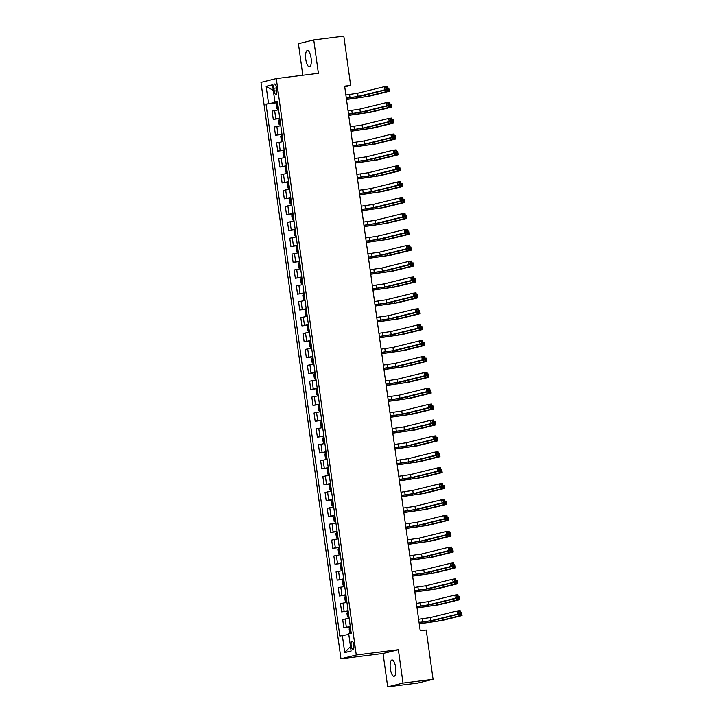 <?xml version="1.0" encoding="UTF-8"?>
<svg xmlns="http://www.w3.org/2000/svg" width="723" height="723" viewBox="0 0 723 723"><rect width="100%" height="100%" fill="white"/><g stroke="black" fill="none" stroke-linecap="round" stroke-linejoin="round"><path stroke-width="1.08" d="M395.653 667.465A8.215 2.711 -97.2 0 0 391.974 659.963A8.215 2.711 -97.2 0 0 390.348 668.775A8.215 2.711 -97.2 0 0 394.026 676.276A8.215 2.711 -97.2 0 0 395.653 667.465M311.08 58.012A8.215 2.711 -97.2 0 0 307.411 50.511A8.215 2.711 -97.2 0 0 305.784 59.313A8.215 2.711 -97.2 0 0 309.462 66.814A8.215 2.711 -97.2 0 0 311.08 58.012M353.836 645.088A4.112 1.356 -97.2 0 0 351.993 641.337A4.112 1.356 -97.2 0 0 351.179 645.747A4.112 1.356 -97.2 0 0 353.023 649.498A4.112 1.356 -97.2 0 0 353.836 645.088M387.682 686.85L403 683.072L398.373 649.706L383.045 653.484L387.682 686.85L417.74 683.072L433.068 679.295L426.227 630.04L420.217 630.799L344.645 86.154L350.655 85.404L343.823 36.15L313.755 39.928L298.436 43.705L302.81 75.255M383.045 653.484L340.958 658.78L260.976 82.368L276.294 78.59L356.276 655.002L340.958 658.78M273.872 88.26L274.261 91.053A3.977 1.31 -97.2 0 0 276.041 94.686A3.977 1.31 -97.2 0 0 276.828 90.42L276.439 87.628A3.977 1.31 -97.2 0 0 274.659 83.995A3.977 1.31 -97.2 0 0 273.872 88.26L276.475 87.926M268.531 103.506L266.154 86.344L272.526 84.781L275.002 102.494L266.028 104.121L339.837 636.05L348.802 634.423M342.341 635.436L344.726 652.589L351.098 651.025L348.721 633.863L351.224 633.249L277.415 101.319L274.912 101.934L277.478 101.771M403 683.072L433.068 679.295M398.373 649.706L356.276 655.002M276.294 78.59L318.391 73.294L313.755 39.928M344.744 86.859L350.655 85.404M277.533 102.178L275.002 102.494M266.028 104.121L277.605 102.666M278.599 109.824L272.137 111.116L273.285 119.376L279.81 118.554M350.294 626.498L343.832 627.79L350.357 626.968M343.832 627.79L342.684 619.53L349.146 618.237M348.088 610.61L341.627 611.902L348.152 611.08M341.627 611.902L340.479 603.642L346.941 602.349M345.883 594.722L339.421 596.014L345.946 595.192M339.421 596.014L338.274 587.754L344.735 586.461M343.678 578.834L337.216 580.126L343.741 579.304M337.216 580.126L336.068 571.866L342.53 570.574M341.473 562.946L335.011 564.238L341.536 563.416M335.011 564.238L333.863 555.978L340.325 554.686M339.268 547.058L332.806 548.35L339.331 547.528M332.806 548.35L331.658 540.09L338.12 538.798M337.063 531.17L330.601 532.462L337.126 531.64M330.601 532.462L329.453 524.202L335.915 522.91M334.857 515.282L328.396 516.574L334.921 515.752M328.396 516.574L327.248 508.314L333.71 507.022M332.652 499.394L326.19 500.687L332.716 499.864M326.19 500.687L325.052 492.426L331.505 491.134M330.447 483.506L323.985 484.799L330.51 483.976M323.985 484.799L322.847 476.538L329.299 475.246M328.242 467.618L321.78 468.911L328.305 468.088M321.78 468.911L320.641 460.65L327.094 459.358M326.037 451.73L319.584 453.023L326.109 452.2M319.584 453.023L318.436 444.762L324.889 443.47M323.832 435.842L317.379 437.135L323.904 436.312M317.379 437.135L316.231 428.875L322.693 427.582M321.627 419.955L315.174 421.247L321.699 420.425M315.174 421.247L314.026 412.987L320.488 411.694M319.421 404.067L312.969 405.359L319.494 404.537M312.969 405.359L311.821 397.099L318.283 395.806M317.225 388.179L310.763 389.471L317.289 388.649M310.763 389.471L309.616 381.211L316.078 379.918M315.02 372.291L308.558 373.583L315.083 372.761M308.558 373.583L307.411 365.323L313.872 364.031M312.815 356.403L306.353 357.695L312.878 356.873M306.353 357.695L305.205 349.435L311.667 348.143M310.61 340.515L304.148 341.807L310.673 340.985M304.148 341.807L303 333.547L309.462 332.255M308.405 324.627L301.943 325.919L308.468 325.097M301.943 325.919L300.795 317.659L307.257 316.367M306.2 308.739L299.738 310.031L306.263 309.209M299.738 310.031L298.59 301.771L305.052 300.479M303.994 292.851L297.533 294.144L304.058 293.321M297.533 294.144L296.385 285.883L302.847 284.591M301.789 276.963L295.327 278.256L301.853 277.433M295.327 278.256L294.18 269.995L300.641 268.703M299.584 261.075L293.122 262.368L299.647 261.545M293.122 262.368L291.975 254.107L298.436 252.815M297.379 245.187L290.917 246.48L297.442 245.657M290.917 246.48L289.769 238.219L296.231 236.927M295.174 229.299L288.712 230.592L295.237 229.769M288.712 230.592L287.564 222.332L294.026 221.039M292.969 213.412L286.507 214.704L293.032 213.881M286.507 214.704L285.368 206.444L291.821 205.151M290.763 197.524L284.302 198.816L290.827 197.994M284.302 198.816L283.163 190.556L289.616 189.263M288.558 181.636L282.106 182.928L288.622 182.106M282.106 182.928L280.958 174.668L287.411 173.375M286.353 165.748L279.9 167.04L286.425 166.218M279.9 167.04L278.753 158.78L285.205 157.487M284.148 149.86L277.695 151.152L284.22 150.33M277.695 151.152L276.548 142.892L283.009 141.6M281.943 133.972L275.49 135.264L282.015 134.442M275.49 135.264L274.342 127.004L280.804 125.712M279.747 118.084L273.285 119.376M273.312 90.411L266.154 86.344M344.726 652.589L350.474 646.507M346.308 98.147L358.102 96.412L384.79 89.842L384.356 86.661L387.356 86.281L387.799 89.462L361.111 96.042L346.326 98.274M345.865 94.975L357.659 93.24L384.356 86.661L385.928 87.366L386.1 88.64L387.302 88.486L387.13 87.212L385.928 87.366M387.302 88.486L387.799 89.462L384.79 89.842L386.1 88.64M387.13 87.212L387.356 86.281M277.65 103.037L276.367 104.636L276.9 108.45L278.536 109.39M277.903 109.516L278.545 109.435M387.627 88.242L388.829 88.098L389.272 91.27L368.793 96.322L346.498 99.503M277.813 105.486L278.201 106.977M346.48 99.376L365.793 96.701L386.272 91.649L386.028 89.896M387.447 89.544L387.573 90.447L388.775 90.303L388.603 89.028L387.754 89.137M388.775 90.303L389.272 91.27L386.272 91.649L387.573 90.447M388.603 89.028L388.829 88.098M348.513 114.035L360.307 112.3L386.995 105.73L386.561 102.549L389.561 102.169L390.004 105.35L363.317 111.929L348.531 114.162M348.07 110.863L359.864 109.128L386.561 102.549L388.134 103.253L388.305 104.528L389.507 104.374L389.336 103.1L388.134 103.253M389.507 104.374L390.004 105.35L386.995 105.73L388.305 104.528M389.336 103.1L389.561 102.169M350.718 129.923L362.512 128.188L389.2 121.618L388.766 118.436L391.767 118.057L392.209 121.238L365.522 127.817L350.736 130.05M350.275 126.751L362.069 125.016L388.766 118.436L390.339 119.141L390.51 120.416L391.712 120.262L391.541 118.988L390.339 119.141M391.712 120.262L392.209 121.238L389.2 121.618L390.51 120.416M391.541 118.988L391.767 118.057M352.923 145.811L364.717 144.076L391.405 137.506L390.962 134.324L393.972 133.945L394.415 137.126L367.727 143.705L352.941 145.938M352.481 142.639L364.275 140.904L390.962 134.324L392.535 135.029L392.716 136.304L393.918 136.15L393.746 134.876L392.535 135.029M393.918 136.15L394.415 137.126L391.405 137.506L392.716 136.304M393.746 134.876L393.972 133.945M279.855 118.924L278.572 120.524L279.105 124.338L280.741 125.278M280.108 125.404L280.75 125.323M389.833 104.13L391.035 103.985L391.477 107.158L370.998 112.21L348.703 115.391M280.018 121.374L280.407 122.865M348.685 115.264L367.998 112.589L388.468 107.537L388.233 105.784M389.652 105.431L389.778 106.335L390.98 106.191L390.809 104.916L389.959 105.025M390.98 106.191L391.477 107.158L388.468 107.537L389.778 106.335M390.809 104.916L391.035 103.985M282.06 134.812L280.777 136.412L281.301 140.226L282.946 141.166M282.313 141.292L282.955 141.211M392.038 120.018L393.24 119.873L393.683 123.046L373.204 128.098L350.899 131.279M282.395 137.225L282.612 138.753M350.89 131.152L370.194 128.477L390.673 123.425L390.429 121.672M391.857 121.319L391.983 122.223L393.185 122.079L393.014 120.804L392.164 120.913M393.185 122.079L393.683 123.046L390.673 123.425L391.983 122.223M393.014 120.804L393.24 119.873M284.266 150.7L282.982 152.3L283.506 156.114L285.151 157.054M283.615 150.863L284.491 157.153L285.16 157.099M394.243 135.906L395.445 135.761L395.888 138.933L375.409 143.985L353.104 147.167M284.6 153.113L284.817 154.641M353.095 147.04L372.399 144.365L392.878 139.313L392.634 137.56M394.062 137.207L394.189 138.111L395.391 137.966L395.219 136.692L394.369 136.801M395.391 137.966L395.888 138.933L392.878 139.313L394.189 138.111M395.219 136.692L395.445 135.761M355.129 161.699L366.923 159.964L393.61 153.393L393.167 150.212L396.177 149.833L396.62 153.014L369.932 159.593L355.147 161.825M354.686 158.527L366.48 156.792L393.167 150.212L394.74 150.917L394.921 152.192L396.123 152.038L395.942 150.764L394.74 150.917M396.123 152.038L396.62 153.014L393.61 153.393L394.921 152.192M395.942 150.764L396.177 149.833M286.471 166.588L285.187 168.188L285.712 172.002L287.356 172.942M286.724 173.068L287.356 172.987M396.448 151.794L397.65 151.649L398.093 154.821L377.614 159.873L355.309 163.055M286.633 169.028L287.022 170.529M355.291 162.928L374.604 160.253L395.083 155.201L394.839 153.448M396.267 153.095L396.394 153.999L397.596 153.854L397.424 152.58L396.575 152.689M397.596 153.854L398.093 154.821L395.083 155.201L396.394 153.999M397.424 152.58L397.65 151.649M357.334 177.587L369.128 175.852L395.815 169.281L395.373 166.1L398.382 165.721L398.825 168.902L372.137 175.481L357.343 177.713M356.891 174.415L368.685 172.68L395.373 166.1L396.945 166.805L397.126 168.079L398.328 167.926L398.147 166.652L396.945 166.805M398.328 167.926L398.825 168.902L395.815 169.281L397.126 168.079M398.147 166.652L398.382 165.721M359.539 193.475L371.333 191.74L398.021 185.169L397.578 181.988L400.587 181.609L401.03 184.79L374.333 191.369L359.548 193.601M359.096 190.303L370.89 188.567L397.578 181.988L399.15 182.693L399.331 183.967L400.533 183.814L400.352 182.539L399.15 182.693M400.533 183.814L401.03 184.79L398.021 185.169L399.331 183.967M400.352 182.539L400.587 181.609M361.735 209.363L373.538 207.628L400.226 201.057L399.783 197.876L402.792 197.496L403.235 200.678L376.538 207.257L361.753 209.489M361.301 206.191L373.095 204.455L399.783 197.876L401.355 198.581L401.536 199.855L402.738 199.702L402.557 198.427L401.355 198.581M402.738 199.702L403.235 200.678L400.226 201.057L401.536 199.855M402.557 198.427L402.792 197.496M363.94 225.251L375.743 223.515L402.431 216.945L401.988 213.764L404.997 213.384L405.44 216.566L378.744 223.145L363.958 225.377M363.506 222.078L375.3 220.343L401.988 213.764L403.561 214.469L403.741 215.743L404.943 215.59L404.763 214.315L403.561 214.469M404.943 215.59L405.44 216.566L402.431 216.945L403.741 215.743M404.763 214.315L404.997 213.384M366.145 241.139L377.948 239.403L404.636 232.833L404.193 229.652L407.203 229.272L407.645 232.454L380.949 239.033L366.163 241.265M365.711 237.966L377.505 236.231L404.193 229.652L405.766 230.357L405.946 231.631L407.148 231.477L406.968 230.203L405.766 230.357M407.148 231.477L407.645 232.454L404.636 232.833L405.946 231.631M406.968 230.203L407.203 229.272M288.676 182.476L287.393 184.076L287.917 187.89L289.562 188.83M288.929 188.956L289.562 188.875M398.653 167.682L399.855 167.537L400.298 170.709L379.819 175.761L357.514 178.943M288.839 184.916L289.227 186.417M357.496 178.816L376.81 176.141L397.289 171.089L397.044 169.336M398.472 168.983L398.599 169.887L399.801 169.742L399.62 168.468L398.78 168.576M399.801 169.742L400.298 170.709L397.289 171.089L398.599 169.887M399.62 168.468L399.855 167.537M290.881 198.364L289.598 199.964L290.122 203.778L291.767 204.717M291.125 204.844L291.767 204.763M400.858 183.57L402.06 183.425L402.503 186.597L382.024 191.649L359.72 194.83M291.044 200.804L291.432 202.304M359.702 194.704L379.015 192.029L399.494 186.977L399.25 185.224M400.678 184.871L400.804 185.775L402.006 185.63L401.825 184.356L400.985 184.464M402.006 185.63L402.503 186.597L399.494 186.977L400.804 185.775M401.825 184.356L402.06 183.425M293.086 214.252L291.803 215.852L292.327 219.665L293.972 220.605M293.33 220.732L293.972 220.651M403.063 199.458L404.265 199.313L404.708 202.485L384.229 207.537L361.925 210.718M293.249 216.692L293.628 218.192M361.907 210.592L381.22 207.917L401.699 202.865L401.455 201.111M402.883 200.759L403.009 201.663L404.211 201.518L404.03 200.244L403.19 200.352M404.211 201.518L404.708 202.485L401.699 202.865L403.009 201.663M404.03 200.244L404.265 199.313M295.291 230.14L294.008 231.74L294.532 235.553L296.177 236.493M294.641 230.303L295.517 236.593L296.177 236.538M405.269 215.346L406.471 215.201L406.913 218.373L386.434 223.425L364.13 226.606M295.626 232.553L295.834 234.08M364.112 226.48L383.425 223.805L403.904 218.753L403.66 216.999M405.088 216.647L405.214 217.551L406.416 217.406L406.236 216.132L405.395 216.24M406.416 217.406L406.913 218.373L403.904 218.753L405.214 217.551M406.236 216.132L406.471 215.201M297.496 246.028L296.213 247.628L296.737 251.441L298.373 252.381M297.74 252.508L298.382 252.426M407.474 231.233L408.676 231.089L409.119 234.261L388.64 239.313L366.335 242.494M297.659 248.468L298.039 249.968M366.317 242.368L385.63 239.693L406.109 234.641L405.865 232.887M407.293 232.535L407.42 233.439L408.622 233.294L408.441 232.02L407.6 232.128M408.622 233.294L409.119 234.261L406.109 234.641L407.42 233.439M408.441 232.02L408.676 231.089M368.35 257.026L380.153 255.291L406.841 248.721L406.398 245.54L409.408 245.16L409.851 248.341L383.154 254.921L368.369 257.153M367.917 253.854L379.711 252.119L406.398 245.54L407.971 246.245L408.152 247.519L409.354 247.365L409.173 246.091L407.971 246.245M409.354 247.365L409.851 248.341L406.841 248.721L408.152 247.519M409.173 246.091L409.408 245.16M299.702 261.916L298.409 263.515L298.942 267.329L300.578 268.269M299.946 268.396L300.587 268.314M409.679 247.121L410.881 246.977L411.324 250.149L390.845 255.201L368.54 258.382M299.855 264.356L300.244 265.856M368.522 258.256L387.835 255.581L408.314 250.529L408.07 248.775M409.498 248.423L409.625 249.327L410.827 249.182L410.646 247.908L409.805 248.016M410.827 249.182L411.324 250.149L408.314 250.529L409.625 249.327M410.646 247.908L410.881 246.977M370.556 272.914L382.359 271.179L409.046 264.6L408.603 261.428L411.613 261.048L412.047 264.229L385.359 270.809L370.574 273.041M370.113 269.742L381.916 268.007L408.603 261.428L410.176 262.133L410.357 263.407L411.559 263.253L411.378 261.979L410.176 262.133M411.559 263.253L412.047 264.229L409.046 264.6L410.357 263.407M411.378 261.979L411.613 261.048M301.907 277.804L300.614 279.403L301.148 283.217L302.783 284.157M302.151 284.284L302.792 284.202M411.884 263.009L413.086 262.865L413.529 266.037L393.05 271.089L370.745 274.27M302.06 280.244L302.449 281.744M370.727 274.144L390.04 271.468L410.519 266.416L410.275 264.663M411.703 264.311L411.83 265.214L413.032 265.07L412.851 263.796L412.002 263.904M413.032 265.07L413.529 266.037L410.519 266.416L411.83 265.214M412.851 263.796L413.086 262.865M372.761 288.802L384.555 287.067L411.251 280.488L410.809 277.316L413.818 276.936L414.252 280.117L387.564 286.697L372.779 288.929M372.318 285.63L384.121 283.895L410.809 277.316L412.381 278.021L412.553 279.295L413.764 279.141L413.583 277.867L412.381 278.021M413.764 279.141L414.252 280.117L411.251 280.488L412.553 279.295M413.583 277.867L413.818 276.936M304.112 293.692L302.82 295.291L303.353 299.105L304.989 300.045M304.356 300.172L304.998 300.09M414.089 278.897L415.291 278.753L415.725 281.925L395.255 286.977L372.951 290.158M304.266 296.132L304.654 297.632M372.932 290.031L392.246 287.356L412.725 282.304L412.481 280.551M413.908 280.199L414.035 281.102L415.237 280.958L415.056 279.684L414.207 279.792M415.237 280.958L415.725 281.925L412.725 282.304L414.035 281.102M415.056 279.684L415.291 278.753M374.966 304.69L386.76 302.955L413.457 296.376L413.014 293.204L416.023 292.824L416.457 296.005L389.769 302.585L374.984 304.817M374.523 301.518L386.326 299.783L413.014 293.204L414.586 293.909L414.758 295.183L415.96 295.029L415.788 293.755L414.586 293.909M415.96 295.029L416.457 296.005L413.457 296.376L414.758 295.183M415.788 293.755L416.023 292.824M306.317 309.58L305.025 311.179L305.558 314.993L307.194 315.933M305.666 309.742L306.534 316.032L307.203 315.978M416.294 294.785L417.496 294.641L417.93 297.813L397.451 302.865L375.156 306.046M306.651 311.993L306.859 313.52M375.138 305.919L394.451 303.244L414.93 298.192L414.686 296.439M416.114 296.087L416.231 296.99L417.442 296.846L417.261 295.571L416.412 295.68M417.442 296.846L417.93 297.813L414.93 298.192L416.231 296.99M417.261 295.571L417.496 294.641M377.171 320.578L388.965 318.843L415.662 312.264L415.219 309.092L418.219 308.712L418.662 311.893L391.974 318.463L377.189 320.705M376.728 317.406L388.531 315.671L415.219 309.092L416.791 309.796L416.963 311.071L418.165 310.917L417.993 309.643L416.791 309.796M418.165 310.917L418.662 311.893L415.662 312.264L416.963 311.071M417.993 309.643L418.219 308.712M308.522 325.467L307.23 327.067L307.763 330.881L309.399 331.821M308.766 331.947L309.408 331.866M418.5 310.673L419.702 310.529L420.135 313.701L399.656 318.753L377.361 321.934M308.676 327.908L309.064 329.408M377.343 321.807L396.656 319.132L417.135 314.08L416.891 312.327M418.319 311.975L418.436 312.878L419.638 312.734L419.467 311.459L418.617 311.568M419.638 312.734L420.135 313.701L417.135 314.08L418.436 312.878M419.467 311.459L419.702 310.529M379.376 336.466L391.17 334.731L417.867 328.152L417.424 324.979L420.425 324.6L420.867 327.781L394.18 334.351L379.394 336.593M378.933 333.294L390.727 331.559L417.424 324.979L418.997 325.684L419.168 326.959L420.37 326.805L420.199 325.531L418.997 325.684M420.37 326.805L420.867 327.781L417.867 328.152L419.168 326.959M420.199 325.531L420.425 324.6M310.727 341.355L309.435 342.955L309.968 346.769L311.604 347.709M310.971 347.835L311.613 347.754M420.705 326.561L421.907 326.416L422.34 329.589L401.861 334.641L379.566 337.822M310.881 343.796L311.27 345.296M379.548 337.695L398.861 335.02L419.34 329.968L419.096 328.215M420.515 327.862L420.641 328.766L421.843 328.622L421.672 327.347L420.822 327.456M421.843 328.622L422.34 329.589L419.34 329.968L420.641 328.766M421.672 327.347L421.907 326.416M381.581 352.354L393.375 350.619L420.072 344.04L419.629 340.867L422.63 340.488L423.072 343.669L396.385 350.239L381.599 352.481M381.138 349.182L392.932 347.447L419.629 340.867L421.202 341.572L421.373 342.847L422.575 342.693L422.404 341.419L421.202 341.572M422.575 342.693L423.072 343.669L420.072 344.04L421.373 342.847M422.404 341.419L422.63 340.488M383.786 368.242L395.58 366.507L422.268 359.927L421.834 356.755L424.835 356.376L425.278 359.557L398.59 366.127L383.805 368.369M383.344 365.07L395.138 363.335L421.834 356.755L423.407 357.46L423.579 358.735L424.781 358.581L424.609 357.307L423.407 357.46M424.781 358.581L425.278 359.557L422.268 359.927L423.579 358.735M424.609 357.307L424.835 356.376M385.992 384.13L397.786 382.395L424.473 375.815L424.04 372.643L427.04 372.264L427.483 375.445L400.795 382.015L386.01 384.256M385.549 380.958L397.343 379.223L424.04 372.643L425.612 373.348L425.784 374.622L426.986 374.469L426.814 373.195L425.612 373.348M426.986 374.469L427.483 375.445L424.473 375.815L425.784 374.622M426.814 373.195L427.04 372.264M388.197 400.018L399.991 398.283L426.678 391.703L426.245 388.531L429.245 388.152L429.688 391.333L403 397.903L388.215 400.144M387.754 396.846L399.548 395.11L426.245 388.531L427.817 389.236L427.989 390.51L429.191 390.357L429.019 389.082L427.817 389.236M429.191 390.357L429.688 391.333L426.678 391.703L427.989 390.51M429.019 389.082L429.245 388.152M390.402 415.906L402.196 414.171L428.884 407.591L428.441 404.419L431.45 404.04L431.893 407.221L405.205 413.791L390.42 416.032M389.959 412.734L401.753 410.998L428.441 404.419L430.013 405.124L430.194 406.398L431.396 406.245L431.224 404.97L430.013 405.124M431.396 406.245L431.893 407.221L428.884 407.591L430.194 406.398M431.224 404.97L431.45 404.04M392.607 431.794L404.401 430.058L431.089 423.479L430.646 420.307L433.655 419.927L434.098 423.109L407.411 429.679L392.625 431.92M392.164 428.622L403.958 426.886L430.646 420.307L432.218 421.012L432.399 422.286L433.601 422.133L433.42 420.858L432.218 421.012M433.601 422.133L434.098 423.109L431.089 423.479L432.399 422.286M433.42 420.858L433.655 419.927M394.812 447.682L406.606 445.946L433.294 439.367L432.851 436.195L435.861 435.815L436.303 438.997L409.616 445.567L394.821 447.808M394.369 444.509L406.163 442.774L432.851 436.195L434.424 436.9L434.604 438.174L435.806 438.021L435.626 436.746L434.424 436.9M435.806 438.021L436.303 438.997L433.294 439.367L434.604 438.174M435.626 436.746L435.861 435.815M397.017 463.57L408.811 461.834L435.499 455.255L435.056 452.083L438.066 451.703L438.509 454.884L411.812 461.455L397.026 463.696M396.575 460.397L408.368 458.662L435.056 452.083L436.629 452.788L436.809 454.062L438.011 453.908L437.831 452.634L436.629 452.788M438.011 453.908L438.509 454.884L435.499 455.255L436.809 454.062M437.831 452.634L438.066 451.703M399.213 479.457L411.016 477.722L437.704 471.143L437.261 467.971L440.271 467.591L440.714 470.772L414.017 477.343L399.232 479.584M398.78 476.285L410.574 474.55L437.261 467.971L438.834 468.676L439.015 469.95L440.217 469.796L440.036 468.522L438.834 468.676M440.217 469.796L440.714 470.772L437.704 471.143L439.015 469.95M440.036 468.522L440.271 467.591M401.419 495.345L413.222 493.61L439.909 487.031L439.467 483.859L442.476 483.479L442.919 486.66L416.222 493.231L401.437 495.472M400.985 492.173L412.779 490.438L439.467 483.859L441.039 484.564L441.22 485.838L442.422 485.684L442.241 484.41L441.039 484.564M442.422 485.684L442.919 486.66L439.909 487.031L441.22 485.838M442.241 484.41L442.476 483.479M403.624 511.233L415.427 509.498L442.115 502.919L441.672 499.747L444.681 499.367L445.124 502.548L418.427 509.119L403.642 511.36M403.19 508.061L414.984 506.326L441.672 499.747L443.244 500.452L443.425 501.726L444.627 501.572L444.446 500.298L443.244 500.452M444.627 501.572L445.124 502.548L442.115 502.919L443.425 501.726M444.446 500.298L444.681 499.367M405.829 527.121L417.632 525.386L444.32 518.807L443.877 515.635L446.886 515.255L447.329 518.436L420.632 525.006L405.847 527.248M405.395 523.949L417.189 522.214L443.877 515.635L445.449 516.339L445.63 517.614L446.832 517.46L446.651 516.186L445.449 516.339M446.832 517.46L447.329 518.436L444.32 518.807L445.63 517.614M446.651 516.186L446.886 515.255M408.034 543.009L419.837 541.274L446.525 534.695L446.082 531.522L449.091 531.143L449.525 534.324L422.838 540.894L408.052 543.136M407.591 539.837L419.394 538.102L446.082 531.522L447.654 532.227L447.835 533.502L449.037 533.348L448.856 532.074L447.654 532.227M449.037 533.348L449.525 534.324L446.525 534.695L447.835 533.502M448.856 532.074L449.091 531.143M410.239 558.897L422.033 557.162L448.73 550.583L448.287 547.41L451.297 547.031L451.73 550.212L425.043 556.782L410.257 559.024M409.796 555.725L421.599 553.99L448.287 547.41L449.86 548.115L450.031 549.39L451.242 549.236L451.062 547.962L449.86 548.115M451.242 549.236L451.73 550.212L448.73 550.583L450.031 549.39M451.062 547.962L451.297 547.031M412.444 574.785L424.238 573.05L450.935 566.471L450.492 563.298L453.502 562.919L453.936 566.1L427.248 572.67L412.462 574.912M412.002 571.613L423.805 569.878L450.492 563.298L452.065 564.003L452.236 565.278L453.438 565.124L453.267 563.85L452.065 564.003M453.438 565.124L453.936 566.1L450.935 566.471L452.236 565.278M453.267 563.85L453.502 562.919M414.65 590.673L426.443 588.938L453.14 582.358L452.697 579.186L455.707 578.807L456.141 581.988L429.453 588.558L414.668 590.799M414.207 587.501L426.01 585.766L452.697 579.186L454.27 579.891L454.442 581.165L455.644 581.012L455.472 579.738L454.27 579.891M455.644 581.012L456.141 581.988L453.14 582.358L454.442 581.165M455.472 579.738L455.707 578.807M416.855 606.561L428.649 604.826L455.345 598.246L454.903 595.074L457.903 594.695L458.346 597.876L431.658 604.446L416.873 606.687M416.412 603.389L428.215 601.653L454.903 595.074L456.475 595.779L456.647 597.053L457.849 596.9L457.677 595.625L456.475 595.779M457.849 596.9L458.346 597.876L455.345 598.246L456.647 597.053M457.677 595.625L457.903 594.695M419.06 622.449L430.854 620.714L457.551 614.134L457.108 610.962L460.108 610.583L460.551 613.764L433.863 620.334L419.078 622.575M418.617 619.277L430.411 617.541L457.108 610.962L458.68 611.667L458.852 612.941L460.054 612.788L459.882 611.513L458.68 611.667M460.054 612.788L460.551 613.764L457.551 614.134L458.852 612.941M459.882 611.513L460.108 610.583M312.923 357.243L311.64 358.843L312.173 362.657L313.809 363.597M313.176 363.723L313.818 363.642M422.91 342.449L424.103 342.304L424.546 345.477L404.067 350.528L381.771 353.71M313.086 359.683L313.475 361.184M381.753 353.583L401.066 350.908L421.545 345.856L421.301 344.103M422.72 343.75L422.847 344.654L424.049 344.51L423.877 343.235L423.027 343.344M424.049 344.51L424.546 345.477L421.545 345.856L422.847 344.654M423.877 343.235L424.103 342.304M315.129 373.131L313.845 374.731L314.378 378.545L316.014 379.485M315.382 379.611L316.023 379.53M425.106 358.337L426.308 358.192L426.751 361.364L406.272 366.416L383.976 369.598M315.291 375.571L315.68 377.072M383.958 369.471L403.271 366.796L423.75 361.744L423.506 359.991M424.925 359.638L425.052 360.542L426.254 360.397L426.082 359.123L425.232 359.232M426.254 360.397L426.751 361.364L423.75 361.744L425.052 360.542M426.082 359.123L426.308 358.192M317.334 389.019L316.05 390.619L316.584 394.433L318.219 395.373M316.683 389.182L317.56 395.472L318.228 395.418M427.311 374.225L428.513 374.08L428.956 377.252L408.477 382.304L386.181 385.486M317.668 391.432L317.885 392.96M386.163 385.359L405.476 382.684L425.946 377.632L425.711 375.879M427.13 375.526L427.257 376.43L428.459 376.285L428.287 375.011L427.438 375.12M428.459 376.285L428.956 377.252L425.946 377.632L427.257 376.43M428.287 375.011L428.513 374.08M319.539 404.907L318.256 406.507L318.78 410.321L320.425 411.26M319.792 411.387L320.434 411.306M429.516 390.113L430.718 389.968L431.161 393.14L410.682 398.192L388.387 401.373M319.702 407.347L320.09 408.847M388.368 401.247L407.673 398.572L428.152 393.52L427.908 391.767M429.335 391.414L429.462 392.318L430.664 392.173L430.492 390.899L429.643 391.007M430.664 392.173L431.161 393.14L428.152 393.52L429.462 392.318M430.492 390.899L430.718 389.968M321.744 420.795L320.461 422.395L320.985 426.209L322.63 427.148M321.997 427.275L322.639 427.194M431.721 406.001L432.923 405.856L433.366 409.028L412.887 414.08L390.583 417.261M321.907 423.235L322.295 424.735M390.574 417.135L409.878 414.46L430.357 409.408L430.113 407.655M431.541 407.302L431.667 408.206L432.869 408.061L432.697 406.787L431.848 406.895M432.869 408.061L433.366 409.028L430.357 409.408L431.667 408.206M432.697 406.787L432.923 405.856M323.949 436.683L322.666 438.283L323.19 442.096L324.835 443.036M324.202 443.163L324.835 443.082M433.927 421.889L435.129 421.744L435.571 424.916L415.092 429.968L392.788 433.149M324.112 439.123L324.5 440.623M392.779 433.023L412.083 430.348L432.562 425.296L432.318 423.542M433.746 423.19L433.872 424.094L435.074 423.949L434.903 422.675L434.053 422.783M435.074 423.949L435.571 424.916L432.562 425.296L433.872 424.094M434.903 422.675L435.129 421.744M326.154 452.571L324.871 454.171L325.395 457.984L327.04 458.924M326.407 459.051L327.04 458.969M436.132 437.776L437.334 437.632L437.776 440.804L417.298 445.856L394.993 449.037M326.317 455.011L326.706 456.511M394.975 448.911L414.288 446.236L434.767 441.184L434.523 439.43M435.951 439.078L436.077 439.982L437.279 439.837L437.108 438.563L436.258 438.671M437.279 439.837L437.776 440.804L434.767 441.184L436.077 439.982M437.108 438.563L437.334 437.632M328.359 468.459L327.076 470.058L327.6 473.872L329.245 474.812M327.709 468.621L328.585 474.912L329.245 474.857M438.337 453.664L439.539 453.52L439.982 456.692L419.503 461.744L397.198 464.925M328.694 470.872L328.911 472.399M397.18 464.799L416.493 462.124L436.972 457.072L436.728 455.318M438.156 454.966L438.283 455.87L439.485 455.725L439.304 454.451L438.463 454.559M439.485 455.725L439.982 456.692L436.972 457.072L438.283 455.87M439.304 454.451L439.539 453.52M330.565 484.347L329.281 485.946L329.805 489.76L331.45 490.7M330.809 490.827L331.45 490.745M440.542 469.552L441.744 469.408L442.187 472.58L421.708 477.632L399.403 480.813M330.727 486.787L331.116 488.287M399.385 480.687L418.698 478.011L439.177 472.959L438.933 471.206M440.361 470.854L440.488 471.758L441.69 471.613L441.509 470.339L440.669 470.447M441.69 471.613L442.187 472.58L439.177 472.959L440.488 471.758M441.509 470.339L441.744 469.408M332.77 500.235L331.486 501.834L332.011 505.648L333.655 506.588M333.014 506.715L333.655 506.633M442.747 485.44L443.949 485.296L444.392 488.468L423.913 493.52L401.608 496.701M332.932 502.675L333.312 504.175M401.59 496.574L420.903 493.899L441.382 488.847L441.138 487.094M442.566 486.742L442.693 487.645L443.895 487.501L443.714 486.227L442.874 486.335M443.895 487.501L444.392 488.468L441.382 488.847L442.693 487.645M443.714 486.227L443.949 485.296M334.975 516.123L333.692 517.722L334.216 521.536L335.852 522.476M334.324 516.285L335.192 522.575L335.861 522.521M444.952 501.328L446.154 501.184L446.597 504.356L426.118 509.408L403.814 512.589M335.138 518.563L335.517 520.063M403.796 512.462L423.109 509.787L443.588 504.735L443.344 502.982M444.772 502.63L444.898 503.533L446.1 503.389L445.919 502.114L445.079 502.223M446.1 503.389L446.597 504.356L443.588 504.735L444.898 503.533M445.919 502.114L446.154 501.184M337.18 532.011L335.888 533.61L336.421 537.424L338.057 538.364M337.424 538.49L338.066 538.409M447.157 517.216L448.359 517.072L448.802 520.244L428.323 525.296L406.019 528.477M337.343 534.451L337.722 535.951M406.001 528.35L425.314 525.675L445.793 520.623L445.549 518.87M446.977 518.518L447.103 519.421L448.305 519.277L448.124 518.002L447.284 518.111M448.305 519.277L448.802 520.244L445.793 520.623L447.103 519.421M448.124 518.002L448.359 517.072M339.385 547.898L338.093 549.498L338.626 553.312L340.262 554.252M339.629 554.378L340.271 554.297M449.363 533.104L450.565 532.959L451.007 536.132L430.528 541.184L408.224 544.365M339.72 550.311L339.927 551.839M408.206 544.238L427.519 541.563L447.998 536.511L447.754 534.758M449.182 534.405L449.308 535.309L450.51 535.165L450.33 533.89L449.489 533.999M450.51 535.165L451.007 536.132L447.998 536.511L449.308 535.309M450.33 533.89L450.565 532.959M341.59 563.786L340.298 565.386L340.831 569.2L342.467 570.14M341.834 570.266L342.476 570.185M451.568 548.992L452.77 548.847L453.204 552.02L432.734 557.072L410.429 560.253M341.744 566.226L342.133 567.727M410.411 560.126L429.724 557.451L450.203 552.399L449.959 550.646M451.387 550.293L451.514 551.197L452.715 551.053L452.535 549.778L451.685 549.887M452.715 551.053L453.204 552.02L450.203 552.399L451.514 551.197M452.535 549.778L452.77 548.847M343.796 579.674L342.503 581.274L343.036 585.088L344.672 586.028M344.04 586.154L344.681 586.073M453.773 564.88L454.975 564.735L455.409 567.907L434.93 572.959L412.634 576.141M343.949 582.114L344.338 583.615M412.616 576.014L431.929 573.339L452.408 568.287L452.164 566.534M453.592 566.181L453.719 567.085L454.921 566.94L454.74 565.666L453.89 565.775M454.921 566.94L455.409 567.907L452.408 568.287L453.719 567.085M454.74 565.666L454.975 564.735M346.001 595.562L344.708 597.162L345.242 600.976L346.877 601.916M345.35 595.725L346.218 602.015L346.886 601.961M455.978 580.768L457.18 580.623L457.614 583.795L437.135 588.847L414.839 592.029M346.154 598.002L346.543 599.503M414.821 591.902L434.134 589.227L454.613 584.175L454.369 582.422M455.797 582.069L455.915 582.973L457.126 582.828L456.945 581.554L456.096 581.663M457.126 582.828L457.614 583.795L454.613 584.175L455.915 582.973M456.945 581.554L457.18 580.623M348.206 611.45L346.913 613.05L347.447 616.864L349.082 617.804M348.45 617.93L349.092 617.849M458.183 596.656L459.385 596.511L459.819 599.683L439.34 604.735L417.044 607.916M348.359 613.89L348.748 615.39M417.026 607.79L436.34 605.115L456.819 600.063L456.575 598.31M457.993 597.957L458.12 598.861L459.322 598.716L459.15 597.442L458.301 597.55M459.322 598.716L459.819 599.683L456.819 600.063L458.12 598.861M459.15 597.442L459.385 596.511M350.321 633.465L349.652 632.752L349.119 628.938L350.402 627.338M460.388 612.544L461.581 612.399L462.024 615.571L441.545 620.623L419.25 623.804M350.745 629.751L350.953 631.278M419.232 623.678L438.545 621.003L459.024 615.951L458.78 614.198M460.199 613.845L460.325 614.749L461.527 614.604L461.355 613.33L460.506 613.438M461.527 614.604L462.024 615.571L459.024 615.951L460.325 614.749M461.355 613.33L461.581 612.399M275.788 118.762L274.641 110.502M277.994 134.65L276.846 126.389M280.199 150.538L279.051 142.277M282.404 166.426L281.256 158.165M284.609 182.313L283.461 174.053M286.814 198.201L285.666 189.941M289.019 214.089L287.871 205.829M291.224 229.977L290.077 221.717M293.43 245.865L292.282 237.605M295.626 261.753L294.487 253.493M297.831 277.641L296.692 269.381M300.036 293.529L298.888 285.269M302.241 309.417L301.093 301.157M304.446 325.305L303.299 317.045M306.651 341.193L305.504 332.932M308.857 357.081L307.709 348.82M311.062 372.969L309.914 364.708M313.267 388.857L312.119 380.596M315.472 404.744L314.324 396.484M317.677 420.632L316.529 412.372M319.882 436.52L318.735 428.26M322.087 452.408L320.94 444.148M324.293 468.296L323.145 460.036M326.498 484.184L325.35 475.924M328.703 500.072L327.555 491.812M330.908 515.96L329.76 507.7M333.104 531.848L331.965 523.588M335.309 547.736L334.171 539.475M337.514 563.624L336.367 555.363M339.72 579.512L338.572 571.251M341.925 595.4L340.777 587.139M344.13 611.287L342.982 603.027M346.335 627.175L345.187 618.915M276.864 90.727L274.261 91.053M349.58 94.505L350.022 97.686M357.659 93.24L358.102 96.412M276.999 103.199L277.876 109.489M357.533 96.71L357.704 97.967M365.549 94.948L365.793 96.701M351.785 110.393L352.228 113.574M359.864 109.128L360.307 112.3M353.99 126.281L354.433 129.462M362.069 125.016L362.512 128.188M356.195 142.169L356.638 145.35M364.275 140.904L364.717 144.076M279.205 119.087L280.081 125.377M359.738 112.598L359.909 113.854M367.754 110.836L367.998 112.589M281.41 134.975L282.286 141.265M361.943 128.486L362.115 129.742M369.959 126.724L370.194 128.477M364.148 144.374L364.32 145.63M372.155 142.612L372.399 144.365M358.4 158.057L358.834 161.238M366.48 156.792L366.923 159.964M285.82 166.751L286.697 173.041M366.353 160.262L366.525 161.518M374.36 158.5L374.604 160.253M360.605 173.945L361.039 177.126M368.685 172.68L369.128 175.852M362.81 189.833L363.244 193.014M370.89 188.567L371.333 191.74M365.016 205.721L365.449 208.902M373.095 204.455L373.538 207.628M367.212 221.609L367.655 224.79M375.3 220.343L375.743 223.515M369.417 237.496L369.86 240.678M377.505 236.231L377.948 239.403M288.025 182.639L288.902 188.929M368.558 176.15L368.73 177.406M376.566 174.388L376.81 176.141M290.23 198.527L291.107 204.817M370.754 192.038L370.935 193.294M378.771 190.276L379.015 192.029M292.435 214.415L293.312 220.705M372.96 207.926L373.14 209.182M380.976 206.163L381.22 207.917M375.165 223.814L375.345 225.07M383.181 222.051L383.425 223.805M296.846 246.191L297.713 252.481M377.37 239.702L377.551 240.958M385.386 237.939L385.63 239.693M371.622 253.384L372.065 256.566M379.711 252.119L380.153 255.291M299.051 262.078L299.918 268.369M379.575 255.59L379.756 256.846M387.591 253.827L387.835 255.581M373.827 269.272L374.27 272.454M381.916 268.007L382.359 271.179M301.256 277.966L302.124 284.256M381.78 271.477L381.952 272.734M389.796 269.715L390.04 271.468M376.032 285.16L376.475 288.341M384.121 283.895L384.555 287.067M303.461 293.854L304.329 300.144M383.985 287.365L384.157 288.622M392.002 285.603L392.246 287.356M378.237 301.048L378.68 304.22M386.326 299.783L386.76 302.955M386.19 303.253L386.362 304.51M394.207 301.491L394.451 303.244M380.443 316.936L380.885 320.108M388.531 315.671L388.965 318.843M307.871 325.63L308.739 331.92M388.396 319.141L388.567 320.397M396.412 317.379L396.656 319.132M382.648 332.824L383.091 335.996M390.727 331.559L391.17 334.731M310.068 341.518L310.944 347.808M390.601 335.029L390.772 336.285M398.617 333.267L398.861 335.02M384.853 348.712L385.296 351.884M392.932 347.447L393.375 350.619M387.058 364.6L387.501 367.772M395.138 363.335L395.58 366.507M389.263 380.488L389.706 383.66M397.343 379.223L397.786 382.395M391.468 396.376L391.911 399.548M399.548 395.11L399.991 398.283M393.674 412.264L394.116 415.436M401.753 410.998L402.196 414.171M395.879 428.152L396.312 431.324M403.958 426.886L404.401 430.058M398.084 444.039L398.518 447.212M406.163 442.774L406.606 445.946M400.289 459.927L400.723 463.1M408.368 458.662L408.811 461.834M402.494 475.815L402.928 478.988M410.574 474.55L411.016 477.722M404.69 491.703L405.133 494.875M412.779 490.438L413.222 493.61M406.895 507.591L407.338 510.763M414.984 506.326L415.427 509.498M409.101 523.479L409.543 526.651M417.189 522.214L417.632 525.386M411.306 539.367L411.749 542.539M419.394 538.102L419.837 541.274M413.511 555.255L413.954 558.427M421.599 553.99L422.033 557.162M415.716 571.143L416.159 574.315M423.805 569.878L424.238 573.05M417.921 587.031L418.364 590.203M426.01 585.766L426.443 588.938M420.126 602.919L420.569 606.091M428.215 601.653L428.649 604.826M422.331 618.807L422.774 621.979M430.411 617.541L430.854 620.714M312.273 357.406L313.149 363.696M392.806 350.917L392.978 352.173M400.822 349.155L401.066 350.908M314.478 373.294L315.355 379.584M395.011 366.805L395.183 368.061M403.027 365.043L403.271 366.796M397.216 382.693L397.388 383.949M405.232 380.931L405.476 382.684M318.888 405.07L319.765 411.36M399.421 398.581L399.593 399.837M407.438 396.819L407.673 398.572M321.093 420.958L321.97 427.248M401.627 414.469L401.798 415.725M409.634 412.706L409.878 414.46M323.298 436.846L324.175 443.136M403.832 430.357L404.003 431.613M411.839 428.594L412.083 430.348M325.504 452.734L326.38 459.024M406.037 446.245L406.209 447.501M414.044 444.482L414.288 446.236M408.242 462.133L408.414 463.389M416.249 460.37L416.493 462.124M329.914 484.509L330.791 490.8M410.438 478.02L410.619 479.277M418.454 476.258L418.698 478.011M332.119 500.397L332.996 506.687M412.643 493.908L412.824 495.165M420.659 492.146L420.903 493.899M414.848 509.796L415.029 511.053M422.865 508.025L423.109 509.787M336.529 532.173L337.397 538.463M417.054 525.684L417.234 526.94M425.07 523.913L425.314 525.675M338.735 548.061L339.602 554.351M419.259 541.572L419.43 542.828M427.275 539.801L427.519 541.563M340.94 563.949L341.807 570.239M421.464 557.46L421.636 558.716M429.48 555.689L429.724 557.451M343.145 579.837L344.012 586.127M423.669 573.348L423.841 574.604M431.685 571.577L431.929 573.339M425.874 589.236L426.046 590.492M433.89 587.465L434.134 589.227M347.555 611.613L348.423 617.903M428.079 605.124L428.251 606.38M436.096 603.353L436.34 605.115M349.751 627.501L350.574 633.402M430.284 621.012L430.456 622.268M438.301 619.24L438.545 621.003"/></g></svg>
